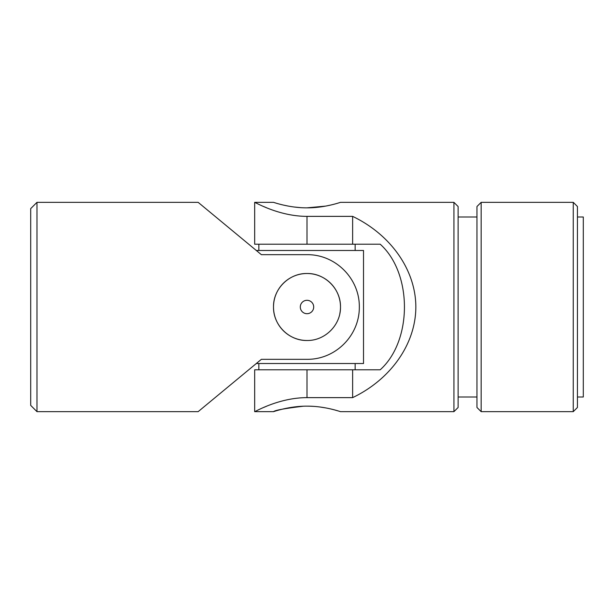 <?xml version="1.0" encoding="UTF-8"?>
<svg xmlns="http://www.w3.org/2000/svg" width="614" height="614" viewBox="0 0 614 614"><rect width="100%" height="100%" fill="white"/><g stroke="black" fill="none" stroke-linecap="round" stroke-linejoin="round"><path stroke-width="0.92" d="M30.7 208.622L30.7 405.378L36.978 411.656L36.978 202.344L30.7 208.622M36.978 202.344L198.153 202.344L261.372 254.672L307 254.672C335.467 254.357 359.589 278.487 359.328 306.923C359.597 335.543 335.566 359.604 307 359.328L261.372 359.328L198.153 411.656L36.978 411.656M307 340.494C325.029 340.854 340.847 325.013 340.494 307.023C340.847 288.956 325.029 273.161 307.015 273.506C288.987 273.153 273.153 288.948 273.506 306.992C273.153 325.013 288.964 340.854 307 340.494A33.494 33.494 0 0 1 273.506 307A33.494 33.494 0 0 1 307 273.506A33.494 33.494 0 0 1 340.494 307M339.841 313.57A33.494 33.494 0 0 0 340.494 307.023M307 313.7A6.7 6.7 0 0 0 313.7 307A6.7 6.7 0 0 0 307 300.3A6.7 6.7 0 0 0 300.3 307A6.7 6.7 0 0 0 307 313.7M256.314 250.481L363.519 250.481L363.519 363.519L256.314 363.519M355.145 244.203L355.145 250.481M355.145 363.519L355.145 369.797M577.436 397.005L583.3 397.005L583.3 216.995L577.436 216.995M303.293 406.222C284.942 408.425 275.011 410.236 273.506 411.656C273.153 411.848 288.971 406.046 307 406.153C325.036 406.046 340.854 411.848 340.494 411.656L339.841 411.449M337.861 410.85L334.83 409.991M334.73 409.96L330.769 408.962M325.635 407.896L319.771 406.975M313.501 406.368L310.316 406.215M310.216 406.207L307.077 406.153M340.494 411.656L453.938 411.656L453.938 202.344L340.494 202.344C340.847 202.152 325.021 207.954 306.985 207.847C288.979 207.954 273.161 202.152 273.506 202.344L254.672 202.344L254.672 244.203L380.196 244.203C412.424 273.015 412.608 340.755 380.196 369.797L254.672 369.797L254.672 411.656L273.506 411.656M352.628 244.203L352.628 216.366C391.034 234.778 415.778 270.26 415.847 307C415.778 343.74 391.034 379.222 352.628 397.634L307 397.634C278.533 397.626 254.411 412.194 254.672 411.656C254.403 412.217 278.434 397.634 307 397.634L307 369.797M263.652 407.466L266.629 406.222M266.499 207.724L263.544 206.481M259.085 204.477L255.7 202.85M307 244.203L307 216.366C278.533 216.374 254.411 201.806 254.672 202.344C254.403 201.783 278.434 216.366 307 216.366L352.628 216.366M300.507 207.632L294.129 207.01M288.35 206.104L283.507 205.099M276.008 203.111L274.159 202.551M330.547 205.084L325.681 206.097L307 207.847M453.938 411.656L458.128 407.473L458.128 206.527L453.938 202.344M352.628 397.634L352.628 369.797M577.436 407.473L577.436 206.527L573.253 202.344L573.253 411.656L577.436 407.473M481.153 202.344L476.963 206.527L476.963 407.473L481.153 411.656L481.153 202.344L573.253 202.344M258.855 244.203L258.855 250.481M258.855 363.519L258.855 369.797M481.153 411.656L573.253 411.656M458.128 397.005L476.963 397.005M458.128 216.995L476.963 216.995"/></g></svg>
